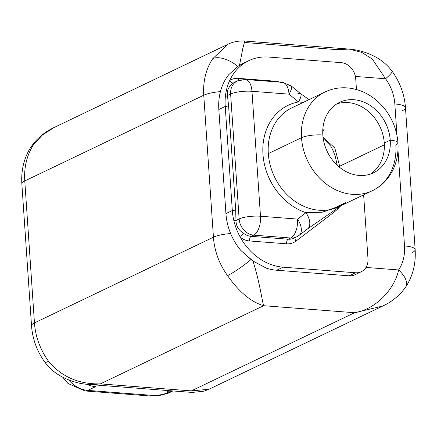 <?xml version="1.0" encoding="UTF-8"?>
<svg xmlns="http://www.w3.org/2000/svg" width="437" height="437" viewBox="0 0 437 437"><rect width="100%" height="100%" fill="white"/><g stroke="black" fill="none" stroke-linecap="round" stroke-linejoin="round"><path stroke-width="0.66" d="M384.358 144.816L338.812 166.683L339.664 166.213L334.791 147.957L323.063 137.36L334.791 147.957L339.664 166.213L384.358 144.816M322.763 130.608L323.708 130.155L322.834 129.292M333.333 208.515L345.672 202.604A54.74 45.432 -115.6 0 1 339.112 206.614L372.302 190.718A54.74 45.432 -115.6 0 1 301.492 137.71A15.639 3.769 -3.9 0 1 322.834 134.984A39.101 32.453 64.4 0 0 373.417 172.844A39.101 32.453 64.4 0 0 390.225 140.179L384.27 143.03A39.101 32.453 64.4 0 0 336.758 103.924A39.101 32.453 -115.6 0 1 384.27 143.03L390.225 140.179A39.101 32.453 64.4 0 0 339.642 102.318A39.101 32.453 64.4 0 0 322.834 134.984A15.639 3.769 176.1 0 0 301.492 137.71A54.74 45.432 -115.6 0 1 325.019 91.978A54.74 45.432 64.4 0 0 301.492 137.71L268.302 153.606A54.74 45.432 -115.6 0 1 268.252 152.781A54.74 45.432 -115.6 0 1 291.829 107.873A54.74 45.432 -115.6 0 0 268.252 152.781A54.74 45.432 -115.6 0 0 268.302 153.606L301.492 137.71A54.74 45.432 64.4 0 0 372.302 190.718A54.74 45.432 64.4 0 0 395.829 144.986A15.639 3.769 176.1 0 0 397.96 142.883A15.639 3.769 176.1 0 0 390.225 140.179A39.101 32.453 64.4 0 0 353.948 99.723A39.101 32.453 64.4 0 0 322.834 134.984A39.101 32.453 64.4 0 0 359.11 175.439A39.101 32.453 64.4 0 0 390.225 140.179A15.639 3.769 -3.9 0 1 397.96 142.883C397.014 130.57 392.754 119.416 385.166 109.414C375.115 96.894 362.956 89.765 348.693 88.028C340.254 87.165 332.366 88.487 325.019 91.978L291.829 107.873M332.825 211.218A3.813 2.098 -127.2 0 0 333.518 212.59A58.553 48.6 64.4 0 0 340.062 206.406A58.553 48.6 64.4 0 1 333.518 212.59A3.813 2.098 52.8 0 1 332.825 211.218M354.931 274.758L354.462 274.977A15.639 12.979 -115.6 0 1 349.152 275.823L355.543 272.764A15.639 12.979 64.4 0 0 361.262 271.727A15.639 12.979 64.4 0 0 367.987 258.66L363.639 194.869L367.987 258.66A15.639 12.979 -115.6 0 1 355.543 272.764L283.105 267.182A54.74 45.432 -115.6 0 1 240.366 237.384A19.452 16.147 64.4 0 0 249.472 240.956L286.535 243.813A19.452 16.147 64.4 0 0 295.986 241.098L333.518 212.59L295.986 241.098A3.813 2.098 52.8 0 1 295.275 237.52A3.813 2.098 -127.2 0 0 295.986 241.098A19.452 16.147 64.4 0 1 286.535 243.813A3.813 1.917 94.4 0 1 288.202 239.203A3.813 1.917 -85.6 0 0 286.535 243.813L249.472 240.956A3.813 1.917 94.4 0 1 251.138 236.346A15.639 12.979 -115.6 0 1 243.819 233.473A3.813 1.136 -53.3 0 0 240.366 237.384A19.452 16.147 64.4 0 0 249.472 240.956A3.813 1.917 -85.6 0 1 251.138 236.346L288.202 239.203L251.138 236.346A15.639 12.979 -115.6 0 1 243.819 233.473A3.813 1.136 -53.3 0 0 240.366 237.384A54.74 45.432 -115.6 0 1 233.822 220.499L235.975 220.477C236.002 225.907 238.618 230.239 243.819 233.473C238.618 230.239 236.002 225.907 235.975 220.477L239.137 218.964A15.639 12.979 64.4 0 0 253.651 235.144L251.138 236.346L253.651 235.144A15.639 7.866 -85.6 0 0 260.485 216.233L251.969 91.3L289.032 94.157A15.639 7.866 -85.6 0 0 282.362 82.331A15.639 7.866 -85.6 0 0 280.128 82.784M297.531 93.966A15.639 4.244 129.6 0 1 300.596 93.709A15.639 4.244 129.6 0 1 298.455 101.958A58.651 48.682 64.4 0 0 262.91 153.403A58.651 48.676 64.4 0 0 305.998 212.672L297.548 219.09A15.639 7.866 94.4 0 1 290.709 238.001A15.639 12.979 64.4 0 0 296.433 236.963A15.639 12.979 -115.6 0 1 290.709 238.001L288.202 239.203A15.639 12.979 -115.6 0 0 293.926 238.165A15.639 12.979 -115.6 0 1 288.202 239.203L290.709 238.001L253.651 235.144A15.639 12.979 -115.6 0 1 239.137 218.964L230.621 94.026A15.639 3.769 -3.9 0 1 251.969 91.3A15.639 7.866 -85.6 0 0 245.299 79.474A15.639 7.866 -85.6 0 0 243.065 79.922A15.639 12.979 64.4 0 0 237.346 80.96A15.639 12.979 64.4 0 0 230.621 94.026L227.458 95.545L228.584 105.754A3.813 0.918 -3.9 0 1 225.224 106.431L218.828 109.49L225.929 213.6L232.32 210.541L225.224 106.431L232.32 210.541A54.74 45.432 64.4 0 0 233.822 220.499A54.74 45.432 64.4 0 0 240.366 237.384A54.74 45.432 64.4 0 0 283.105 267.182L276.708 270.241A54.74 45.432 -115.6 0 1 266.368 268.181L252.843 260.927L240.798 250.412A54.74 45.432 -115.6 0 1 225.929 213.6L232.32 210.541A3.813 0.918 176.1 0 0 235.68 209.869L228.584 105.754A3.813 0.918 -3.9 0 1 225.224 106.431A54.74 45.432 -115.6 0 1 225.377 96.599L227.458 95.545L228.584 105.754L235.68 209.869L235.975 220.477L239.137 218.964L230.621 94.026L227.458 95.545C226.77 90.372 228.802 86.155 233.549 82.888A3.813 2.114 -123.4 0 1 229.671 80.55A3.813 2.114 -123.4 0 0 233.549 82.888C228.802 86.155 226.77 90.372 227.458 95.545L225.377 96.599A54.74 45.432 -115.6 0 1 229.671 80.55A19.452 16.147 64.4 0 1 238.389 78.354A3.813 1.917 -85.6 0 0 238.892 80.321A3.813 1.917 94.4 0 1 238.389 78.354L275.452 81.211A3.813 1.917 -85.6 0 0 275.518 81.806A3.813 1.917 94.4 0 1 275.452 81.211A19.452 16.147 64.4 0 1 279.664 82.123A19.452 16.147 64.4 0 0 275.452 81.211L238.389 78.354A19.452 16.147 64.4 0 0 229.671 80.55A54.74 45.432 -115.6 0 1 268.777 57.061L341.221 62.649A15.639 12.979 -115.6 0 1 355.729 78.829L356.455 89.53L355.729 78.829A15.639 12.979 64.4 0 0 341.221 62.649L268.777 57.061A54.74 45.432 64.4 0 0 248.751 60.694A54.74 45.432 64.4 0 0 229.671 80.55A54.74 45.432 64.4 0 0 225.377 96.599A54.74 45.432 64.4 0 0 225.224 106.431L218.828 109.49A54.74 45.432 -115.6 0 1 228.813 74.596L237.821 66.419L239.509 65.326L242.835 48.327L244.78 41.056L242.835 48.327L239.509 65.326L242.83 63.529M229.217 43.684L228.054 44.213L212.775 58.634A21.506 10.767 33.8 0 1 237.821 66.419L228.813 74.596A54.74 45.432 -115.6 0 0 218.828 109.49L225.929 213.6A54.74 45.432 -115.6 0 0 240.798 250.412L250.991 259.562A21.506 2.627 143.9 0 1 227.568 275.6C238.984 291.905 250.996 301.94 263.609 305.709L100.357 383.877L191.33 390.891L354.582 312.723L382.741 306.047C390.099 302.612 396.523 297.865 402.018 291.812L405.645 287.093A21.506 10.767 -146.2 0 1 405.634 287.114A21.506 10.767 -146.2 0 0 405.738 286.951A21.506 10.767 -146.2 0 0 398.599 269.951A41.056 34.075 64.4 0 0 404.515 245.927L397.992 150.246L404.515 245.927A41.056 34.075 -115.6 0 1 398.599 269.951L365.977 267.433L398.599 269.951C395.228 287.175 377.541 308.932 354.582 312.723L263.609 305.709C262.053 300.268 258.884 278.484 252.843 260.927L266.368 268.181A54.74 45.432 -115.6 0 0 276.708 270.241L349.152 275.823L276.708 270.241L283.105 267.182L355.543 272.764L349.152 275.823A15.639 12.979 -115.6 0 0 354.462 274.977M385.565 78.764A41.056 34.075 -115.6 0 1 394.835 103.957L396.982 135.486L394.835 103.957A21.506 5.184 -3.9 0 1 405.47 107.671A21.506 5.184 176.1 0 0 394.835 103.957A41.056 34.075 64.4 0 0 385.565 78.764L355.396 76.437L385.565 78.764A21.506 2.627 -36.1 0 0 392.115 71.264A21.506 2.627 -36.1 0 0 392.109 71.258A21.506 2.627 -36.1 0 1 392.126 71.286A21.506 2.627 -36.1 0 1 385.565 78.764L372.258 59.044L361.705 52.391L349.201 49.108L361.705 52.391L372.258 59.044L385.565 78.764M245.741 62.305L237.821 66.419A21.506 10.767 33.8 0 0 212.775 58.634A62.557 51.927 64.4 0 0 203.757 95.239A21.506 5.184 -3.9 0 1 220.428 91.612A21.506 5.184 176.1 0 0 203.757 95.239L24.772 180.94A62.557 51.927 -115.6 0 1 33.791 144.336L42.34 135.049L53.898 127.609M234.838 82.161A15.639 12.979 -115.6 0 0 233.549 82.888A15.639 12.979 -115.6 0 1 234.838 82.161L237.346 80.96L245.299 79.474A15.639 7.866 94.4 0 1 251.969 91.3L260.485 216.233L297.548 219.09L260.485 216.233A15.639 7.866 94.4 0 1 253.651 235.144L290.709 238.001A15.639 7.866 -85.6 0 0 297.548 219.09L305.998 212.672L322.238 212.207L340.434 205.98M309.085 99.609L300.558 93.676A15.639 4.244 129.6 0 1 298.455 101.958L303.311 102.373L298.455 101.958L289.032 94.157A15.639 4.244 -50.4 0 0 291.135 85.876A15.639 4.244 129.6 0 1 289.032 94.157L298.455 101.958A58.651 48.682 64.4 0 0 262.91 153.403A58.651 48.676 64.4 0 0 305.998 212.672A15.639 8.598 52.8 0 1 307.659 228.841A15.639 8.598 52.8 0 1 306.763 229.398M339.112 206.614A54.74 45.432 -115.6 0 1 268.302 153.606A54.74 45.432 -115.6 0 0 339.112 206.614L343.504 204.123M341.729 205.232L322.91 212.098L305.998 212.672A15.639 8.598 52.8 0 1 307.593 228.89L341.395 205.521M87.799 384.369L100.357 383.877L191.33 390.891L354.582 312.723L263.609 305.709L100.357 383.877C78.879 384.358 61.617 376.831 48.578 361.301A62.557 51.927 -115.6 0 1 34.452 322.91L213.436 237.209A62.557 51.927 64.4 0 0 227.568 275.6C238.984 291.905 250.996 301.94 263.609 305.709C262.053 300.268 258.884 278.484 252.843 260.927L250.991 259.562A21.506 2.627 143.9 0 1 227.568 275.6A62.557 51.927 -115.6 0 1 213.436 237.209A21.506 5.184 -3.9 0 1 230.638 233.538A21.506 5.184 176.1 0 0 213.436 237.209L203.757 95.239A62.557 51.927 -115.6 0 1 212.775 58.634M31.262 146.526A21.506 10.767 33.8 0 1 33.791 144.336A62.557 51.927 64.4 0 0 24.772 180.94A21.506 5.184 176.1 0 0 21.85 183.835A21.506 5.184 -3.9 0 1 24.772 180.94L34.452 322.91L213.436 237.209L203.757 95.239L24.772 180.94L34.452 322.91A62.557 51.927 64.4 0 0 48.578 361.301A21.506 2.627 143.9 0 1 44.885 362.218C49.042 367.736 53.959 372.166 59.634 375.498C68.991 380.846 78.753 383.833 88.924 384.473L192.149 392.431L203.942 391.191L208.946 389.263L191.33 390.891L208.962 389.252M412.228 252.537A21.506 5.184 176.1 0 0 415.15 249.647A21.506 5.184 176.1 0 0 404.515 245.927A21.506 5.184 -3.9 0 1 415.15 249.647C415.975 263.724 412.812 276.206 405.651 287.093A21.506 10.767 -146.2 0 0 398.599 269.951C395.228 287.175 377.541 308.932 354.582 312.723L382.741 306.047L208.946 389.263M349.196 49.108L336.643 49.599L245.67 42.586M227.819 44.328L226.049 45.295M34.452 322.91A21.506 5.184 176.1 0 0 31.53 325.805A21.506 5.184 -3.9 0 1 34.452 322.91M86.81 384.281A29.323 24.341 -115.6 0 0 95.528 386.663L87.815 390.399A29.323 24.341 -115.6 0 1 68.724 379.95A29.323 24.341 64.4 0 0 87.815 390.399L151.83 395.332C157.145 395.463 161.592 394.895 165.17 393.628L168.119 392.213L166.584 392.098L169.529 390.689L166.584 392.098A11.548 9.581 64.4 0 0 171.665 390.853M95.594 386.669L87.815 390.399A19.55 9.832 94.4 0 1 85.018 390.957A19.55 9.832 -85.6 0 0 87.815 390.399L151.83 395.332L150.934 395.731M171.785 390.858L170.807 391.334A11.548 9.581 -115.6 0 1 166.584 392.098L168.119 392.213A9.772 8.112 64.4 0 0 171.697 391.568A9.772 8.112 64.4 0 0 172.757 390.935A9.772 8.112 -115.6 0 1 168.119 392.213L165.17 393.628C161.592 394.895 157.145 395.463 151.83 395.332L149.656 395.906M62.759 377.246L67.997 383.478L85.018 390.957L149.039 395.895A19.55 9.832 -85.6 0 0 151.83 395.332A19.55 9.832 94.4 0 1 149.039 395.895L149.907 395.944C150.574 396.124 158.658 395.698 161.712 395.015L168.748 392.978A9.772 8.112 -115.6 0 1 165.17 393.628A9.772 8.112 -115.6 0 0 168.748 392.978L171.697 391.568M402.548 110.566A21.506 5.184 176.1 0 0 405.47 107.671C404.465 94.381 400.013 82.243 392.115 71.264C387.947 65.73 383.02 61.295 377.328 57.957C367.981 52.626 358.231 49.643 348.076 49.004L244.851 41.045C235.843 40.597 230.294 43.094 228.054 44.213L54.259 127.429C46.885 130.871 40.45 135.628 34.949 141.703L31.355 146.384A21.506 10.767 33.8 0 1 33.791 144.336M93.463 384.587L100.357 383.877C78.879 384.358 61.617 376.831 48.578 361.301A21.506 2.627 143.9 0 1 44.874 362.197M233.822 220.499A54.74 45.432 -115.6 0 1 232.32 210.541A3.813 0.918 176.1 0 0 235.68 209.869L235.975 220.477L233.822 220.499M300.558 93.676L291.135 85.876A15.639 4.244 -50.4 0 0 288.109 86.165M293.926 238.165L296.433 236.963A15.639 12.979 64.4 0 0 298.307 235.822A15.639 8.598 -127.2 0 0 299.137 235.314A15.639 8.598 -127.2 0 0 297.548 219.09A15.639 8.598 52.8 0 1 299.137 235.314L307.593 228.89M239.137 218.964A15.639 3.769 -3.9 0 1 260.485 216.233A15.639 3.769 176.1 0 0 239.137 218.964M291.135 85.876L282.362 82.331A15.639 7.866 94.4 0 1 289.032 94.157L251.969 91.3A15.639 3.769 176.1 0 0 230.621 94.026A15.639 12.979 -115.6 0 1 237.346 80.96M384.27 143.03A39.101 32.453 -115.6 0 1 370.352 174.09A39.101 32.453 64.4 0 0 384.27 143.03M323.32 139.146L325.013 140.282L330.918 146.351L333.327 151.142L335.217 156.211L337.238 165.279M354.899 274.775L361.262 271.727M242.721 63.584L248.751 60.694M415.15 249.647L405.47 107.671M31.349 146.384C24.188 157.271 21.025 169.753 21.85 183.835L31.53 325.805C32.535 339.096 36.987 351.233 44.885 362.218M296.433 236.963L299.137 235.314M245.299 79.474L282.362 82.331M372.302 190.718C379.627 187.189 385.598 181.868 390.219 174.756C396.069 165.525 398.648 154.9 397.96 142.883"/></g></svg>
